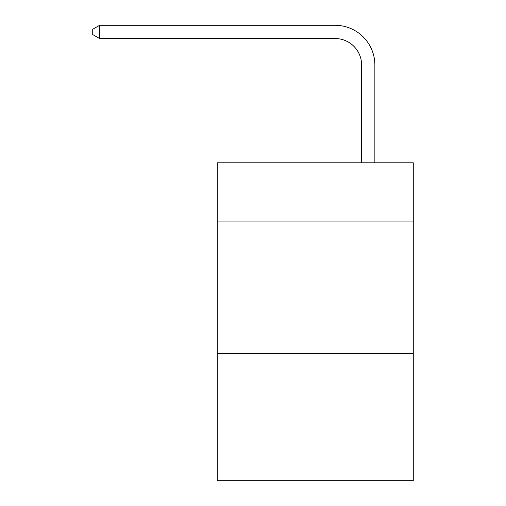 <?xml version="1.0" encoding="UTF-8"?>
<svg xmlns="http://www.w3.org/2000/svg" width="506" height="506" viewBox="0 0 506 506"><rect width="100%" height="100%" fill="white"/><g stroke="black" fill="none" stroke-linecap="round" stroke-linejoin="round"><path stroke-width="0.76" d="M413.275 221.078L413.275 162.793L217.238 162.793L217.238 221.078L413.275 221.078L413.275 480.7L217.238 480.7L217.238 221.078M413.275 353.536L217.238 353.536M361.619 162.793L361.619 65.04A26.489 26.489 60.5 0 0 335.124 38.545L99.612 38.545L92.724 34.572L92.724 29.272L99.612 25.3L335.124 25.3A39.74 39.74 -119.5 0 1 374.864 65.04L374.864 162.793M361.619 65.04A26.489 26.489 60.5 0 0 335.124 38.545A26.489 26.489 60.5 0 1 361.619 65.04A26.489 26.489 60.5 0 0 335.124 38.545A26.489 26.489 60.5 0 1 361.619 65.04A26.489 26.489 60.5 0 0 335.124 38.545A26.489 26.489 60.5 0 1 361.619 65.04A26.489 26.489 60.5 0 0 335.124 38.545A26.489 26.489 60.5 0 1 361.619 65.04A26.489 26.489 60.5 0 0 335.124 38.545A26.489 26.489 60.5 0 1 361.619 65.04A26.489 26.489 60.5 0 0 335.124 38.545A26.489 26.489 60.5 0 1 361.619 65.04A26.489 26.489 60.5 0 0 335.124 38.545A26.489 26.489 60.5 0 1 361.619 65.04A26.489 26.489 60.5 0 0 335.124 38.545A26.489 26.489 60.5 0 1 361.619 65.04A26.489 26.489 60.5 0 0 335.124 38.545A26.489 26.489 60.5 0 1 361.619 65.04A26.489 26.489 60.5 0 0 335.124 38.545A26.489 26.489 60.5 0 1 361.619 65.04A26.489 26.489 60.5 0 0 335.124 38.545A26.489 26.489 60.5 0 1 361.619 65.04A26.489 26.489 60.5 0 0 335.124 38.545A26.489 26.489 60.5 0 1 361.619 65.04A26.489 26.489 60.5 0 0 335.124 38.545A26.489 26.489 60.5 0 1 361.619 65.04A26.489 26.489 60.5 0 0 335.124 38.545A26.489 26.489 60.5 0 1 361.619 65.04A26.489 26.489 60.5 0 0 335.124 38.545M99.612 25.3L99.612 38.545"/></g></svg>
